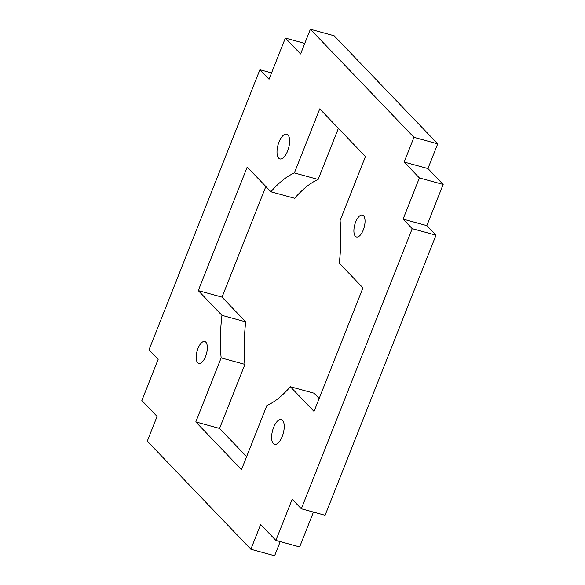 <?xml version="1.0" encoding="UTF-8"?>
<svg xmlns="http://www.w3.org/2000/svg" width="585" height="585" viewBox="0 0 585 585"><rect width="100%" height="100%" fill="white"/><g stroke="black" fill="none" stroke-linecap="round" stroke-linejoin="round"><path stroke-width="0.88" d="M363.541 215.704A11.364 4.877 -74.7 0 0 362.466 215.039A11.364 4.877 -74.7 0 0 354.766 224.713A11.364 4.877 -74.7 0 0 356.462 236.969A11.364 4.877 -74.7 0 0 363.753 228.655A11.364 4.877 -74.7 0 0 363.541 215.704A11.364 4.877 105.3 0 1 360.726 234.592A11.364 4.877 105.3 0 1 354.13 227.711A11.364 4.877 105.3 0 1 363.541 215.704M205.847 342.188A11.364 4.877 -74.7 0 0 204.772 341.523A11.364 4.877 -74.7 0 0 197.065 351.197A11.364 4.877 -74.7 0 0 198.761 363.453A11.364 4.877 -74.7 0 0 206.052 355.139A11.364 4.877 -74.7 0 0 205.847 342.188A11.364 4.877 105.3 0 1 203.024 361.077A11.364 4.877 105.3 0 1 196.428 354.196A11.364 4.877 105.3 0 1 205.847 342.188M221.159 357.881L195.799 421.931L219.565 428.439L244.925 364.389L221.159 357.881L244.925 364.389L219.565 428.439L195.799 421.931L241.488 469.616L266.848 405.559A122.755 52.65 -74.7 0 0 290.35 386.714L314.035 411.43L362.956 287.857L339.271 263.14A122.755 52.65 -74.7 0 0 340.075 220.611L365.435 156.561L319.746 108.876L294.379 172.933L318.152 179.441L338.386 128.334L318.152 179.441A122.755 52.65 -74.7 0 0 294.65 198.286L270.884 191.778L247.199 167.061L198.271 290.635L221.956 315.352L245.729 321.86L222.044 297.143L198.271 290.635L222.044 297.143L265.839 186.513L222.044 297.143L245.729 321.86A122.755 52.65 -74.7 0 0 244.925 364.389A122.755 52.65 105.3 0 1 245.729 321.86L221.956 315.352A122.755 52.65 -74.7 0 0 221.159 357.881A122.755 52.65 105.3 0 1 221.956 315.352L198.271 290.635L247.199 167.061L270.884 191.778L294.65 198.286A122.755 52.65 105.3 0 1 318.152 179.441L294.379 172.933A122.755 52.65 -74.7 0 0 270.884 191.778A122.755 52.65 105.3 0 1 294.379 172.933L319.746 108.876L365.435 156.561L340.075 220.611A122.755 52.65 105.3 0 1 339.271 263.14L362.956 287.857L314.035 411.43L290.35 386.714L314.116 393.222L290.35 386.714A122.755 52.65 105.3 0 1 266.848 405.559L241.488 469.616L195.799 421.931L221.159 357.881M246.614 456.666L219.565 428.439L246.614 456.666M319.161 398.487L314.116 393.222L319.161 398.487M427.928 168.553L443.159 184.443L426.853 225.634L435.993 235.177L325.092 515.275L435.993 235.177L426.853 225.634L403.087 219.126L412.22 228.669L435.993 235.177L412.22 228.669L301.326 508.767L325.092 515.275L301.326 508.767L292.186 499.232L275.879 540.423L260.647 524.526L250.863 549.242L147.288 441.163L157.072 416.447L141.841 400.557L158.147 359.365L149.007 349.823L259.908 69.725L271.557 72.913L259.908 69.725L269.049 79.26L285.356 38.069L304.778 43.385L285.356 38.069L300.588 53.966L310.372 29.25L334.137 35.758L437.712 143.837L427.928 168.553L437.712 143.837L334.137 35.758L310.372 29.25L413.946 137.329L437.712 143.837L413.946 137.329L404.162 162.045L427.928 168.553L404.162 162.045L419.394 177.935L403.087 219.126L426.853 225.634L443.159 184.443L419.394 177.935L443.159 184.443L427.928 168.553M313.443 512.087L299.644 546.931L275.879 540.423L299.644 546.931L313.443 512.087M280.222 541.615L274.628 555.75L250.863 549.242L274.628 555.75L280.222 541.615M287.922 134.879A12.863 5.514 -74.7 0 0 286.708 134.133A12.863 5.514 -74.7 0 0 277.992 145.073A12.863 5.514 -74.7 0 0 279.915 158.937A12.863 5.514 -74.7 0 0 288.164 149.533A12.863 5.514 -74.7 0 0 287.922 134.879A12.863 5.514 105.3 0 1 284.734 156.254A12.863 5.514 105.3 0 1 277.275 148.466A12.863 5.514 105.3 0 1 287.922 134.879M282.533 420.308A12.863 5.514 -74.7 0 0 281.319 419.555A12.863 5.514 -74.7 0 0 272.603 430.502A12.863 5.514 -74.7 0 0 274.526 444.359A12.863 5.514 -74.7 0 0 282.774 434.962A12.863 5.514 -74.7 0 0 282.533 420.308A12.863 5.514 105.3 0 1 279.345 441.675A12.863 5.514 105.3 0 1 271.886 433.894A12.863 5.514 105.3 0 1 282.533 420.308M275.879 540.423L292.186 499.232L301.326 508.767L412.22 228.669L403.087 219.126L419.394 177.935L404.162 162.045L413.946 137.329L310.372 29.25L300.588 53.966L285.356 38.069L269.049 79.26L259.908 69.725L149.007 349.823L158.147 359.365L141.841 400.557L157.072 416.447L147.288 441.163L250.863 549.242L260.647 524.526L275.879 540.423"/></g></svg>
